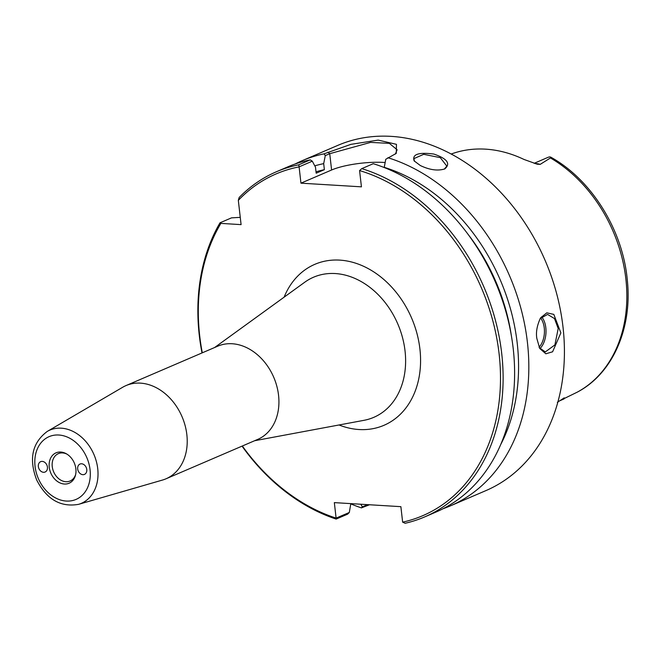 <?xml version="1.0" encoding="UTF-8"?>
<svg xmlns="http://www.w3.org/2000/svg" width="660" height="660" viewBox="0 0 660 660"><rect width="100%" height="100%" fill="white"/><g stroke="black" fill="none" stroke-linecap="round" stroke-linejoin="round"><path stroke-width="0.99" d="M78.573 504.339L162.475 480.059A50.713 39.204 -113.2 0 0 166.023 478.789L257.738 439.387A50.713 39.204 -113.2 0 0 278.553 395.274A50.713 39.204 -113.2 0 0 217.709 346.195L125.994 385.588A50.713 39.204 -113.2 0 0 122.628 387.288L47.256 431.425C32.191 442.778 28.669 458.972 36.696 480.01C46.637 499.364 60.596 507.474 78.573 504.339A39.856 30.814 -113.2 0 0 97.729 468.666A39.856 30.814 -113.2 0 0 61.24 428.175A39.856 30.814 -113.2 0 0 47.256 431.425M336.138 518.141L336.138 519.082L347.638 514.148L349.313 512.482L336.105 518.108A185.955 143.756 66.8 0 1 242.335 446.011M202.298 352.811A185.955 143.756 66.8 0 1 220.877 223.393L220.011 222.799A187.828 145.208 -113.2 0 0 202.01 352.943M336.105 518.108L334.339 502.623L400.876 506.665L402.641 522.151L405.141 523.273A187.828 145.208 -113.2 0 0 424.627 516.937A187.828 145.208 -113.2 0 0 499.562 338.869A187.828 145.208 -113.2 0 0 361.754 168.63L373.246 163.696A187.828 145.208 -113.2 0 1 511.055 333.935A187.828 145.208 -113.2 0 1 436.128 511.995L424.627 516.937M361.754 168.63L359.576 170.569A185.955 143.756 66.8 0 1 498.894 352.06A185.955 143.756 66.8 0 1 402.641 522.151M359.576 170.569L361.433 186.838L300.943 183.166L299.104 166.848L312.296 161.18L310.258 159.868L298.757 164.81L299.104 166.848M298.757 164.81A187.828 145.208 -113.2 0 0 276.358 171.773A187.828 145.208 -113.2 0 0 239.151 197.521L238.326 200.343A185.955 143.756 66.8 0 1 299.087 166.889M238.326 200.343L241.09 224.623L220.877 223.393M166.023 478.789A50.713 39.204 -113.2 0 0 186.846 434.668A50.713 39.204 -113.2 0 0 125.994 385.588M75.867 468.847A16.533 12.779 66.8 0 1 75.463 475.282A16.533 12.779 66.8 0 1 61.57 483.508A16.533 12.779 66.8 0 1 49.244 467.231A16.533 12.779 66.8 0 1 66.19 453.692A16.533 12.779 66.8 0 1 75.867 468.847M86.765 469.507A5.635 4.356 66.8 0 1 84.447 474.408A5.635 4.356 66.8 0 1 77.69 468.955A5.635 4.356 66.8 0 1 80 464.054A5.635 4.356 66.8 0 1 86.765 469.507M47.429 467.115A5.635 4.356 66.8 0 1 45.119 472.015A5.635 4.356 66.8 0 1 38.354 466.562A5.635 4.356 66.8 0 1 40.672 461.662A5.635 4.356 66.8 0 1 47.429 467.115M75.636 474.532A14.883 11.5 66.8 0 1 70.1 480.991A14.883 11.5 66.8 0 1 52.247 466.595A14.883 11.5 66.8 0 1 58.352 453.651A14.883 11.5 66.8 0 1 66.85 454.08M367.595 504.644L362.307 506.896L361.408 507.886L369.509 504.76M361.408 507.886A187.828 145.208 66.8 0 1 350.848 503.91M295.078 164.026A187.828 145.208 66.8 0 1 302.082 160.726L337.656 145.439A187.828 145.208 66.8 0 1 563.021 327.203A187.828 145.208 66.8 0 1 485.925 490.603L450.343 505.89A187.828 145.208 66.8 0 1 443.132 508.695M302.082 160.726A187.828 145.208 66.8 0 1 324.093 153.838L325.281 155.603L329.736 153.689L370.59 142.395L389.342 143.36L397.13 149.77L395.365 154.069M384.211 167.533L385.77 159.274L396.28 153.368L396.445 144.334L378.188 140.101L350.914 144.35L324.093 153.838M387.874 157.707A187.828 145.208 66.8 0 1 525.319 328.07A187.828 145.208 66.8 0 1 450.343 505.89M420.296 165.511C429.611 169.983 437.77 171.113 444.782 168.91C450.879 163.63 447.233 158.672 433.851 154.052C418.498 152.056 411.931 154.333 414.142 160.875L420.296 165.511M536.844 338.448L539.723 348.472L545.845 353.793L552.593 351.796L560.868 332.887L553.814 314.391L546.802 312.832L540.532 317.889C537.009 325.512 535.78 332.359 536.844 338.448M414.48 161.296L413.861 158.639L423.72 154.316L440.311 157.657L446.82 166.122L444.329 169.108M242.038 446.135A187.828 145.208 -113.2 0 0 336.138 519.082M350.815 503.63L349.313 512.482M362.307 506.896L360.888 504.24M385.126 162.525A37.562 8.646 -6.5 0 0 331.592 169.999L300.943 183.166M312.296 161.18L315.48 167.161L316.173 173.192L324.382 169.669L323.689 163.639L325.281 155.603M540.103 318.607L547.577 314.424L554.499 318.574L558.195 328.531L554.903 344.916L545.3 351.928L539.327 347.696M557.329 402.352L564.234 397.856L564.028 398.945M563.937 398.013L563.252 398.442M560.224 400.48L577.17 392.197C612.488 373.849 632.346 328.614 627.371 280.739C623.089 230.447 591.723 179.71 550.58 157.047L550.448 157.954L540.169 164.389L537.215 164.191L524.048 159.472A135.25 104.56 -113.2 0 0 453.04 153.376L451.093 154.036M384.186 167.31A178.901 138.311 66.8 0 1 500.907 444.155M220.011 222.799L231.511 217.866L240.265 217.354M534.138 163.317L547.726 157.476A18.331 14.173 66.8 0 1 549.499 156.89L550.58 157.047M310.258 159.868A187.828 145.208 -113.2 0 0 287.859 166.831L276.358 171.773M467.692 233.854A172.804 133.592 66.8 0 1 511.318 335.42M314.779 165.841A178.901 138.311 66.8 0 1 323.689 163.639M316.016 171.814A172.804 133.592 66.8 0 1 324.382 169.669M214.599 347.531L304.722 282.241A76.263 58.954 66.8 0 1 366.514 284.905A76.263 58.954 66.8 0 1 405.05 351.021A76.263 58.954 66.8 0 1 364.031 420.313L254.628 440.723M339.017 424.974A87.599 67.724 -113.2 0 0 359.048 429.528A87.599 67.724 -113.2 0 0 419.925 349.107A87.599 67.724 -113.2 0 0 359.123 264.412A87.599 67.724 -113.2 0 0 284.113 297.173M90.057 469.706A34.155 26.4 66.8 0 1 66.322 501.055A34.155 26.4 66.8 0 1 35.062 466.364A34.155 26.4 66.8 0 1 58.798 435.014A34.155 26.4 66.8 0 1 90.057 469.706M365.244 506.236L366.712 504.595M327.929 152.188L329.736 153.689L331.592 169.999M539.929 348.596A18.785 11.104 93.5 0 0 545.82 327.772A18.785 11.104 93.5 0 0 541.621 316.825M540.557 317.996A17.655 10.436 -86.5 0 1 544.261 327.995A17.655 10.436 -86.5 0 1 539.088 347.193M550.448 157.954A133.724 103.381 66.8 0 1 625.853 278.858A133.724 103.381 66.8 0 1 577.145 392.213M535.211 163.639A18.331 14.173 66.8 0 1 540.169 164.389M563.929 398.986L559.795 400.76"/></g></svg>
